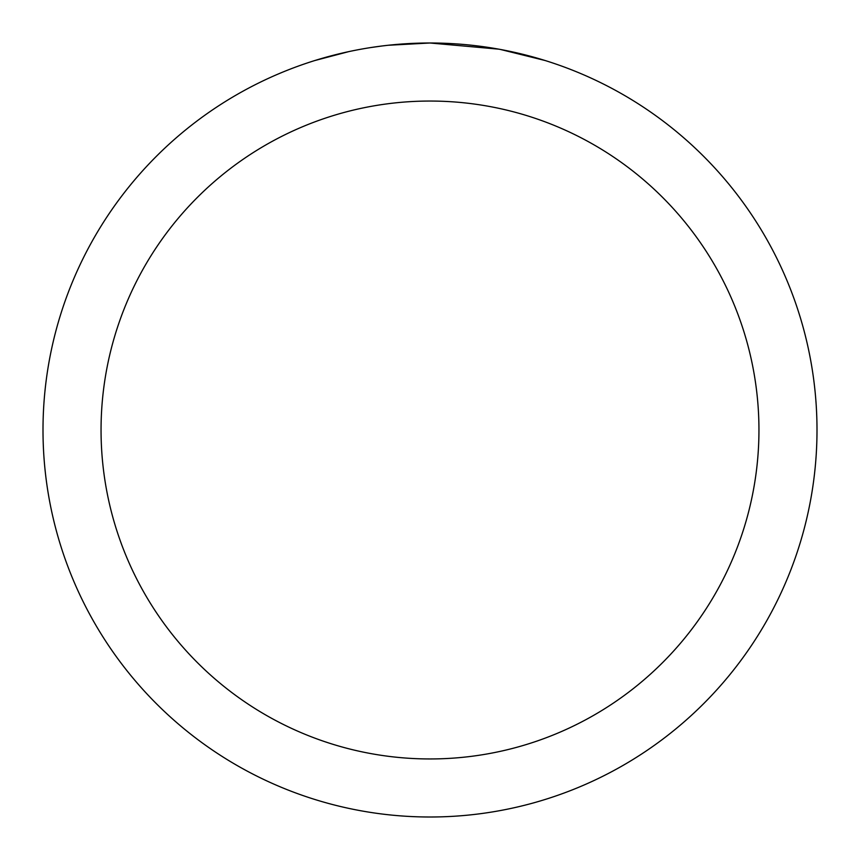 <?xml version="1.0" encoding="UTF-8"?>
<svg xmlns="http://www.w3.org/2000/svg" width="860" height="860" viewBox="0 0 860 860"><rect width="100%" height="100%" fill="white"/><g stroke="black" fill="none" stroke-linecap="round" stroke-linejoin="round"><path stroke-width="1.29" d="M437.719 43.075L443.104 43.226M477.655 45.946L479.289 46.15M498.746 49.16L430 43A387 387 0 0 1 817 430A387 387 0 0 1 430 817A387 387 0 0 1 43 430A387 387 0 0 1 430 43L388.183 45.268M500.574 49.493L544.971 60.479M430 101.05A328.95 328.95 0 0 1 758.95 430A328.95 328.95 0 0 1 430 758.95A328.95 328.95 0 0 1 101.05 430A328.95 328.95 0 0 1 430 101.05M386.355 45.472L381.636 46.032M315.039 60.479L348.762 51.622M372.144 47.354L379.26 46.343M370.832 47.547L381.636 46.042M401.631 44.043L407.79 43.645"/></g></svg>
